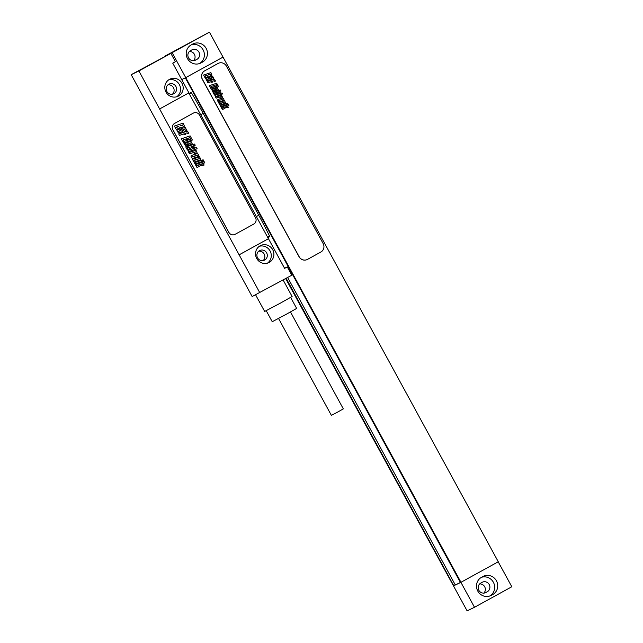 <?xml version="1.0" encoding="UTF-8"?>
<svg xmlns="http://www.w3.org/2000/svg" width="643" height="643" viewBox="0 0 643 643"><rect width="100%" height="100%" fill="white"/><g stroke="black" fill="none" stroke-linecap="round" stroke-linejoin="round"><path stroke-width="0.96" d="M285.677 278.604L467.115 610.85L474.502 607.289L460.894 582.333L498.277 561.765L209.425 32.15L164.729 56.238L172.123 52.678L460.975 582.293M286.167 278.331L453.781 585.757L460.468 582.542L185.305 77.843L181.688 79.579M498.204 561.805L511.804 586.762L474.502 607.289M482.861 576.554L481.527 577.285A10.264 9.886 64.3 0 0 477.661 590.829A10.264 9.886 64.3 0 0 491.356 595.314L492.691 594.582A10.264 9.886 64.3 0 0 496.557 581.039A10.264 9.886 64.3 0 0 482.861 576.554M193.559 60.675A5.369 5.168 64.3 0 0 189.38 51.488M483.849 593.103A5.369 5.168 64.3 0 0 479.662 583.916M172.123 52.678L209.425 32.15M185.731 77.634L223.033 57.106M191.244 44.857A10.264 9.886 64.3 0 0 187.37 58.4A10.264 9.886 64.3 0 0 201.066 62.885L202.4 62.154A10.264 9.886 64.3 0 0 206.274 48.611A10.264 9.886 64.3 0 0 192.57 44.126L191.244 44.857M185.803 77.602L223.105 57.074M218.242 63.36L218.315 63.327A6.317 6.084 64.3 0 0 218.033 63.472L204.715 70.802A6.317 6.084 64.3 0 0 202.408 79.282L299.172 256.758A6.317 6.084 64.3 0 0 307.523 259.37L320.849 252.04A6.317 6.084 64.3 0 0 323.148 243.56L226.384 66.084A6.317 6.084 64.3 0 0 218.315 63.327A6.317 6.084 64.3 0 0 218.242 63.36A6.317 6.084 64.3 0 0 217.961 63.512L204.635 70.843A6.317 6.084 64.3 0 0 202.328 79.322L299.091 256.798A6.317 6.084 64.3 0 0 307.161 259.555A6.317 6.084 64.3 0 0 307.201 259.539M202.4 62.154L199.346 63.625A10.264 9.886 64.3 0 0 191.22 44.873M190.505 50.644A5.369 5.168 64.3 0 0 188.479 57.725A5.369 5.168 64.3 0 0 195.641 60.072L196.975 59.341A5.369 5.168 64.3 0 0 199 52.252A5.369 5.168 64.3 0 0 191.839 49.913L190.505 50.644M492.691 594.582L489.636 596.053A10.264 9.886 64.3 0 0 481.511 577.301M482.121 582.333L480.795 583.072A5.369 5.168 64.3 0 0 478.77 590.153A5.369 5.168 64.3 0 0 485.931 592.5L487.265 591.761A5.369 5.168 64.3 0 0 489.291 584.68A5.369 5.168 64.3 0 0 482.121 582.333M453.781 585.757L460.428 582.454M287.67 277.503L455.284 584.929M131.196 74.684L138.896 70.971L159.609 108.964L188.913 92.833L172.742 63.159L175.402 61.696L170.869 53.377L131.196 74.684L252.144 296.527L291.818 275.22L287.284 266.901L284.552 268.244M159.609 108.964L259.844 292.814M170.869 53.377L138.896 70.971M239.132 254.829L268.444 238.698L284.624 268.364L287.284 266.901M268.444 238.698L188.769 92.913M189.106 93.54L191.019 92.496L191.534 92.994A157.937 42.679 61.2 0 1 203.172 113.345L258.727 215.244A157.937 42.679 61.2 0 1 269.505 236.005L269.642 236.688L267.729 237.741M260.174 245.771A9.476 9.123 64.3 0 0 256.605 258.269A9.476 9.123 64.3 0 0 269.248 262.408A9.476 9.123 64.3 0 0 272.817 249.91A9.476 9.123 64.3 0 0 260.174 245.771M169.463 79.386A9.476 9.123 64.3 0 0 165.886 91.885A9.476 9.123 64.3 0 0 178.529 96.024A9.476 9.123 64.3 0 0 182.106 83.526A9.476 9.123 64.3 0 0 169.463 79.386M268.292 238.77L238.979 254.901M193.479 113.039A4.742 4.565 64.3 0 0 193.221 113.16L174.574 123.432A4.742 4.565 64.3 0 0 172.846 129.79L228.787 232.388A4.742 4.565 64.3 0 0 234.88 234.438M172.919 129.749L228.86 232.356A4.742 4.565 64.3 0 0 235.129 234.317L253.776 224.045A4.742 4.565 64.3 0 0 255.504 217.688L199.563 115.089A4.742 4.565 64.3 0 0 193.302 113.128L174.655 123.392A4.742 4.565 64.3 0 0 172.919 129.749L172.846 129.79M283.129 280.002L292.115 296.495L280.372 303.15L264.667 311.461L255.609 294.856M290.644 297.412L296.64 308.415L286.199 314.331L272.238 321.725L266.234 310.722M290.483 311.968L343.322 408.876L338.218 411.769L331.394 415.378L278.556 318.47M168.627 79.909A9.476 9.123 -115.7 0 1 176.745 96.763M168.812 84.249A5.369 5.168 -115.7 0 1 175.973 86.596A5.369 5.168 -115.7 0 1 173.948 93.677A5.369 5.168 64.3 0 1 166.786 91.338A5.369 5.168 64.3 0 1 168.812 84.249M172.396 94.224A5.369 5.168 64.3 0 0 167.903 84.892M259.346 246.293A9.476 9.123 -115.7 0 1 267.464 263.148M259.523 250.633A5.369 5.168 -115.7 0 1 266.692 252.98A5.369 5.168 -115.7 0 1 264.667 260.061A5.369 5.168 64.3 0 1 257.497 257.714A5.369 5.168 64.3 0 1 259.523 250.633M263.108 260.608A5.369 5.168 64.3 0 0 258.615 251.276M210.574 74.106L210.317 74.636L208.34 74.853L210.574 74.106M210.888 72.603L203.558 75.046L204.209 76.228L207.311 75.303L204.41 76.605L205.053 77.779L207.544 76.951L208.38 76.035L209.939 76.155L211.965 75.175L210.888 72.603M212.745 79.081L213.83 78.43L212.592 76.187L209.562 77.056L208.983 78.944L207.022 79.394L209.015 78.502L208.364 77.305L205.672 78.494L206.893 80.753L210.382 79.716L210.687 78.004L212.086 77.481L212.495 77.723L211 78.277L211.643 79.451L212.745 79.081M214.481 79.193L207.159 81.637L207.802 82.818L211.338 81.637L211.724 82.344L212.688 82.023L212.303 81.315L214.175 80.697L214.561 81.404L215.518 81.082L214.481 79.193M216.683 83.228L209.361 85.672L210.39 87.569L211.354 87.247L210.968 86.54L213.54 85.68L213.926 86.387L214.891 86.066L214.505 85.358L216.378 84.731L216.763 85.439L217.72 85.125L216.683 83.228M218.017 85.672L210.687 88.115L211.242 89.128L218.572 86.684L218.017 85.672M215.702 89.441L217.334 89.096L215.702 89.441M214.875 89.715L215.614 91.065L218.459 89.843L217.43 87.93L212.624 89.264L211.828 89.795L212.873 91.708L215.019 91.266L214.457 90.237L212.954 90.55L214.875 89.715M220.404 90.052L213.074 92.496L213.597 93.452L216.426 92.512L213.87 93.95L214.44 94.995L217.422 93.211L220.348 92.881L219.818 91.917L217.422 92.246L220.927 91.009L220.404 90.052M221.98 92.938L215.855 94.979L214.963 95.526L215.413 96.804L220.348 94.682L221.401 94.81L221.176 94.408L222.534 93.958L221.98 92.938M221.497 97.937L222.51 97.398L221.586 95.18L215.622 97.165L216.177 98.178L221.248 96.53L219.898 97.326L220.428 98.291L221.497 97.937M222.486 99.191L218.499 100.726L222.486 99.191M221.915 98.186L218.17 99.432L217.374 99.962L217.655 100.975L218.411 101.875L219.464 101.803L223.209 100.549L223.997 100.011L223.716 98.974L222.968 98.098L221.915 98.186M224.52 103.483L225.532 102.936L224.584 100.678L218.62 102.663L219.175 103.676L224.375 102.133L219.351 104.005L219.906 105.018L224.52 103.483M226.183 103.595L220.211 105.581L220.766 106.593L226.738 104.608L226.183 103.595M227.542 103.137L226.682 103.427L227.236 104.439L228.088 104.15L227.542 103.137M228.402 104.721L221.071 107.164L221.594 108.12L224.415 107.18L221.867 108.619L222.43 109.656L225.42 107.871L228.345 107.542L227.815 106.577L225.412 106.915L228.924 105.677L228.402 104.721M177.87 49.27L175.941 50.202L177.87 49.27M174.574 50.998L179.236 48.474L174.574 50.998M182.797 124.935L182.491 125.57L180.112 125.835L182.797 124.935M183.167 123.134L174.374 126.068L175.153 127.483L178.875 126.382L175.394 127.933L176.166 129.356L179.156 128.359L180.161 127.258L182.025 127.402L184.461 126.221L183.167 123.134M185.401 130.915L186.695 130.127L185.216 127.435L181.575 128.479L180.884 130.746L178.529 131.293L180.924 130.216L180.144 128.777L176.913 130.207L178.376 132.916L182.564 131.678L182.933 129.621L184.605 128.986L185.104 129.275L183.303 129.942L184.075 131.357L185.401 130.915M187.483 131.043L178.69 133.977L179.461 135.392L183.713 133.977L184.171 134.829L185.329 134.443L184.871 133.591L187.113 132.844L187.571 133.696L188.72 133.31L187.483 131.043M190.127 135.89L181.334 138.824L182.572 141.09L183.729 140.704L183.263 139.861L186.349 138.824L186.816 139.676L187.973 139.29L187.507 138.438L189.749 137.69L190.215 138.542L191.365 138.165L190.127 135.89M191.727 138.824L182.933 141.757L183.593 142.971L192.386 140.037L191.727 138.824M188.954 143.341L190.907 142.931L189.163 143.735L188.954 143.341M187.957 143.67L188.841 145.294L192.249 143.823L191.019 141.532L189.749 141.629L184.3 143.767L185.546 146.057L188.126 145.527L187.459 144.297L185.65 144.675L187.957 143.67M194.588 144.08L185.795 147.014L186.422 148.155L189.814 147.03L186.743 148.75L187.426 150.004L191.011 147.866L194.516 147.464L193.889 146.315L191.011 146.708L195.215 145.222L194.588 144.08M196.477 147.544L189.13 149.988L188.061 150.639L188.327 151.676L188.6 152.174L189.589 151.852L189.661 151.258L194.524 149.634L194.781 150.116L195.785 149.787L195.52 149.305L197.144 148.758L196.477 147.544M195.898 153.532L197.112 152.889L196.011 150.229L188.849 152.616L189.516 153.83L195.601 151.852L193.985 152.801L194.62 153.958L195.898 153.532M197.088 155.043L197.305 155.437L192.305 156.884L197.088 155.043M196.404 153.83L191.911 155.333L190.947 155.968L191.292 157.189L192.201 158.258L193.455 158.17L197.956 156.675L198.904 156.024L198.558 154.786L197.666 153.733L196.404 153.83M199.523 160.195L200.745 159.536L199.611 156.828L192.45 159.215L193.109 160.428L199.354 158.58L193.326 160.814L193.993 162.036L199.523 160.195M201.532 160.324L194.363 162.711L195.022 163.933L202.191 161.538L201.532 160.324M203.148 159.786L202.119 160.123L202.786 161.345L203.815 160.999L203.148 159.786M204.185 161.674L195.392 164.608L196.019 165.757L199.402 164.624L196.34 166.352L197.023 167.598L200.608 165.46L204.112 165.066L203.485 163.909L200.6 164.311L204.812 162.824L204.185 161.674M201.066 62.885L200.134 63.335M491.356 595.314L490.424 595.764M195.641 60.072L195.159 60.305M196.975 59.341L194.516 60.522M487.265 591.761L484.806 592.95M485.931 592.5L485.441 592.733M267.416 237.163L269.505 236.005M256.211 216.627L258.727 215.244M200.656 114.727L203.172 113.345M189.436 94.143L191.534 92.994"/></g></svg>

